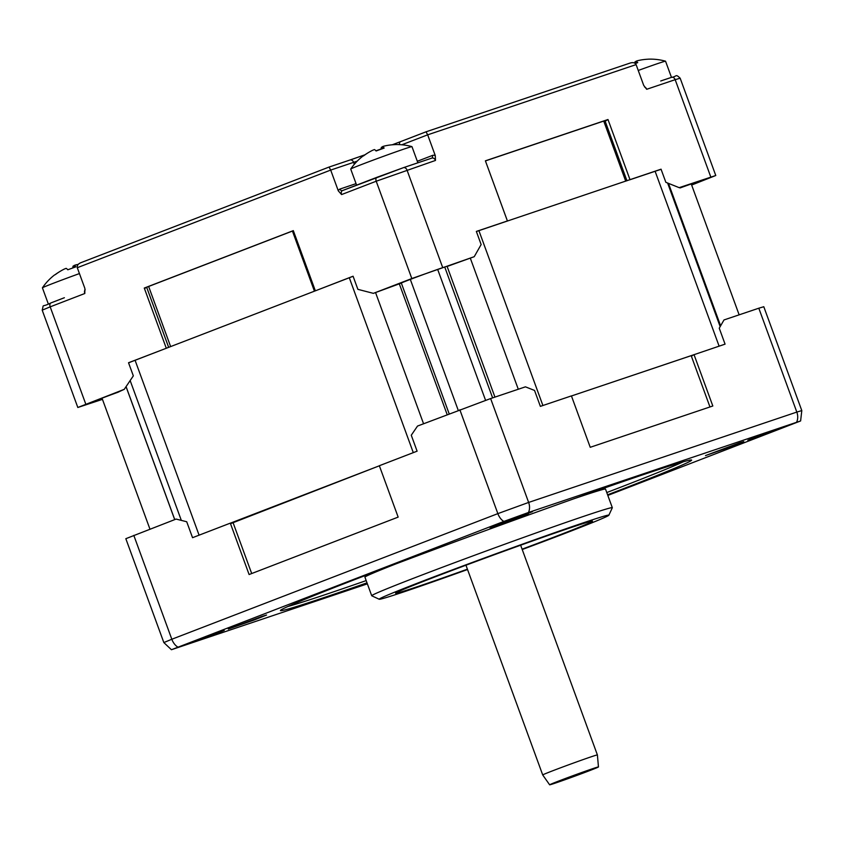 <?xml version="1.0" encoding="UTF-8"?>
<svg xmlns="http://www.w3.org/2000/svg" width="844" height="844" viewBox="0 0 844 844"><rect width="100%" height="100%" fill="white"/><g stroke="black" fill="none" stroke-linecap="round" stroke-linejoin="round"><path stroke-width="1.27" d="M102.335 399.022A25.763 0.538 -20.1 0 1 91.658 402.451A25.763 0.538 -20.1 0 1 118.149 392.186A301.709 6.319 -20.1 0 1 124.237 389.348L77.817 407.483L102.451 399.36M691.384 356.21L693.715 354.786L571.451 395.973L691.183 355.662L709.962 406.956M230.507 523.691L379.367 465.793L230.328 523.196M693.715 354.786L725.07 344.141L719.246 328.2L724.004 319.939L758.809 308.208L796.82 412.083L528.639 502.433L490.628 398.558L417.527 426.051L411.271 435.23L417.105 451.171L379.346 465.719L398.157 517.108L249.107 574.532L230.306 523.143L192.548 537.691L186.714 521.75L176.111 519.071L125.83 538.694L163.841 642.569L171.817 639.246L133.806 535.37M694.021 354.607L712.821 405.996L590.23 447.299L571.42 395.899L540.371 406.365L534.537 390.434L525.432 386.837L490.628 398.558M353.108 276.294A34.942 0.728 159.9 0 0 349.3 277.75L135.082 360.282A34.942 0.728 159.9 0 0 128.562 362.846M318.399 289.65L353.077 276.22L357.877 289.344L373.375 293.353A301.709 6.319 -20.1 0 1 400.067 283.563A25.763 0.538 -20.1 0 1 425.102 273.899A25.763 0.538 -20.1 0 1 448.333 265.965A25.763 0.538 -20.1 0 1 448.227 266.071A301.709 6.319 -20.1 0 1 474.233 256.692L481.143 244.538L476.343 231.425L507.402 220.959L485.395 160.824L607.986 119.521L629.993 179.656L478.907 230.644A34.942 0.728 159.9 0 0 476.375 231.499M124.237 389.348L133.331 375.865L128.531 362.741L165.983 348.382M629.993 179.656L661.052 169.19L665.853 182.315L679.167 187.653A301.709 6.319 -20.1 0 1 680.021 187.706A301.709 6.319 -20.1 0 1 680.116 187.938A25.763 0.538 -20.1 0 1 701.923 180.532A25.763 0.538 -20.1 0 1 691.563 184.804M629.698 179.835L655.113 171.279L719.109 346.146M661.105 169.349A34.942 0.728 159.9 0 0 655.113 171.279M607.828 495.417L800.618 420.945L801.8 410.585L763.788 306.72L758.809 308.208M367.362 583.848L171.427 649.722L163.841 642.569M607.986 119.521L605.169 121.241M166.279 348.192L144.271 288.057L293.322 230.634L315.329 290.769M170.636 346.589L148.639 286.464L146.666 287.266L168.652 347.348M148.639 286.464L292.435 231.056L314.432 291.18M293.343 230.707L292.435 231.056M507.444 221.022L485.427 160.909M485.437 160.909L603.724 121.061L625.721 181.175M604.937 120.713L603.724 121.061M144.472 288.606L146.666 287.266M251.691 573.54L232.912 522.214M507.402 220.959L504.322 222.077M638.243 70.463A32.61 0.686 159.9 0 1 658.573 63.289A32.61 0.686 159.9 0 1 660.462 62.667A32.61 0.686 159.9 0 1 665.526 61.19A32.61 0.686 159.9 0 0 665.526 61.19A55.904 55.904 0 0 0 648.034 59.185L647.875 59.217A55.736 55.419 58.6 0 0 637.494 60.726L636.059 61.211A55.736 5.824 70 0 1 637.726 62.635L635.321 63.5M636.714 62.994L636.059 61.211M474.233 256.692L411.819 278.541L373.375 293.353M376.983 177.293L342.464 190.586A3.492 2.194 68.9 0 0 342.411 190.607L342.411 190.607A3.492 2.194 68.9 0 0 341.577 194.574L338.296 190.85A5.824 3.661 -111.1 0 1 339.974 189.056L356.052 183.633M85.793 404.16L50.176 306.847L84.811 293.501L84.896 288.479L77.289 267.706L330.69 170.077L338.296 190.85M691.647 185.047L715.775 175.51L679.167 187.653M644.563 86.985A3.492 2.711 71.4 0 1 646.694 89.285L643.708 85.381L636.102 64.608C635.089 62.73 633.148 62.203 630.289 63.005L426.03 131.812L427.676 134.829L636.102 64.608M435.272 155.602L435.483 160.444A3.492 2.711 -108.6 0 0 431.833 158.102A2.332 1.466 68.9 0 0 432.339 155.486A5.824 4.526 71.4 0 1 435.272 155.602L427.676 134.829L401.828 144.778M800.618 420.945L528.46 512.487L503.836 521.434L171.427 649.722M219.862 631.745L224.209 630.426L211.791 635.405L185.944 644.426L219.862 631.745M262.189 616.352L266.546 615.033L254.128 620.013L228.27 629.044L262.189 616.352M528.154 512.952L532.501 511.643L520.094 516.623L494.236 525.643L528.154 512.952M494.468 526.856L490.111 528.154L502.918 523.048L528.386 514.154L494.468 526.856M752.183 438.912L747.826 440.209L760.623 435.103L786.091 426.209L752.183 438.912M739.407 442.91L743.764 441.591L731.347 446.571L705.489 455.591L739.407 442.91M366.992 582.845A218.944 4.589 -20.1 0 1 327.229 596.508A218.944 4.589 -20.1 0 1 280.43 610.455A218.944 4.589 -20.1 0 1 417.928 555.626A218.944 4.589 -20.1 0 1 644.816 474.138A218.944 4.589 -20.1 0 1 691.553 460.012A218.944 4.589 -20.1 0 1 607.596 494.795M64.376 297.732L51.062 302.869A3.492 2.194 -111.1 0 0 51.009 302.891C40.691 308.113 44.194 302.943 42.2 310.17L50.176 306.847A3.492 2.194 -111.1 0 1 51.009 302.891L64.376 297.732M77.289 267.706C76.867 265.617 78.007 263.972 80.707 262.748L329.054 167.059L80.707 262.748M354.322 164.285L353.615 162.354L330.69 170.077L329.044 167.07L349.88 160.043A3.492 2.711 -108.6 0 1 349.965 160.012L329.054 167.059M442.615 267.348L406.998 170.034A3.492 2.711 -108.6 0 0 403.348 167.703L431.833 158.102A3.492 2.711 -108.6 0 0 431.748 158.134L403.432 167.671M667.815 78.608L671.529 77.353A3.492 2.711 -108.6 0 0 671.444 77.384L667.815 78.608M680.116 187.938L679.452 187.642M635.532 63.416L634.973 61.886L636.144 61.433M634.762 63.121A55.736 5.824 70 0 1 634.973 61.886M522.214 549.528A122.285 2.564 159.9 0 0 608.851 515.23A122.285 2.564 159.9 0 0 582.708 523.027A122.285 2.564 159.9 0 0 453.734 569.373A122.285 2.564 159.9 0 0 379.23 599.261A122.285 2.564 159.9 0 0 405.331 591.37A122.285 2.564 159.9 0 0 467.534 569.531M467.407 569.183A104.814 2.194 -20.1 0 1 418.002 586.485A104.814 2.194 -20.1 0 1 395.593 593.216A104.814 2.194 -20.1 0 1 460.455 567.274A104.814 2.194 -20.1 0 1 570.038 527.901A104.814 2.194 -20.1 0 1 592.456 521.17A104.814 2.194 -20.1 0 1 522.088 549.17M417.875 162.808L411.956 146.634A32.61 0.686 159.9 0 0 411.935 146.624A55.904 55.904 0 0 0 394.443 144.619L394.285 144.651A55.736 55.419 58.6 0 0 383.904 146.16L382.469 146.645A55.736 5.824 70 0 1 384.136 148.069L376.086 150.992A55.736 5.824 -110 0 0 374.419 149.578L372.668 150.253A55.736 55.419 58.6 0 0 363.753 155.739L362.793 156.203A55.904 55.904 0 0 0 350.724 169.022A32.61 0.686 159.9 0 0 350.714 169.043L356.601 185.142M287.899 606.488A216.613 4.536 159.9 0 0 328.116 593.67A216.613 4.536 159.9 0 0 366.18 580.598M55.63 301.108A32.61 0.686 -20.1 0 1 64.165 297.816M363.933 182.315A32.61 0.686 -20.1 0 1 372.468 179.023M407.124 166.426A32.61 0.686 -20.1 0 1 410.986 165.118A32.61 0.686 -20.1 0 1 414.077 164.095M660.715 80.992A32.61 0.686 -20.1 0 1 664.576 79.684A32.61 0.686 -20.1 0 1 667.667 78.661M598.459 766.943A25.995 0.549 159.9 0 0 592.899 768.61A25.995 0.549 159.9 0 0 561.07 780.13A25.995 0.549 159.9 0 0 549.644 784.814A25.995 0.549 159.9 0 0 555.194 783.137A25.995 0.549 159.9 0 0 582.307 773.399A25.995 0.549 159.9 0 0 598.459 766.943L597.394 754.937A29.118 0.612 159.9 0 0 591.169 756.804A29.118 0.612 159.9 0 0 560.722 767.745A29.118 0.612 159.9 0 0 542.703 774.95A29.118 0.612 159.9 0 0 542.713 774.95L465.962 565.216M78.207 264.383A55.736 55.419 58.6 0 0 75.612 264.953L74.177 265.438A55.736 5.824 70 0 1 75.844 266.852L67.784 269.785A55.736 5.824 -110 0 0 66.117 268.36L64.376 269.036A55.736 55.419 58.6 0 0 55.461 274.532L54.501 274.986A55.904 55.904 0 0 0 42.422 287.804A32.61 0.686 159.9 0 0 42.422 287.836L48.308 303.935M606.783 492.548A216.613 4.536 159.9 0 0 683.281 461.795M608.851 515.23L612.322 507.761A128.098 2.68 159.9 0 0 612.322 507.698L605.517 489.119A128.098 2.68 159.9 0 0 578.129 497.338A128.098 2.68 159.9 0 0 573.625 498.867M395.572 564.024A128.098 2.68 159.9 0 0 364.924 577.159L371.719 595.748A128.098 2.68 159.9 0 0 371.771 595.79L379.23 599.261M55.113 274.68A55.736 55.419 -121.4 0 1 59.629 271.673M79.441 273.572A32.61 0.686 159.9 0 0 42.422 287.804M381.942 148.85L381.382 147.32L382.554 146.867M411.935 146.624A32.61 0.686 159.9 0 0 404.983 148.723A32.61 0.686 159.9 0 0 364.439 163.409A32.61 0.686 159.9 0 0 361.886 164.39A32.61 0.686 159.9 0 0 350.724 169.022M381.15 149.135A55.736 5.824 70 0 1 381.382 147.32M383.123 148.428L382.469 146.645M74.177 265.438L74.831 267.221M612.322 507.698A128.098 2.68 159.9 0 0 584.934 515.927A128.098 2.68 159.9 0 0 450.991 564.045A128.098 2.68 159.9 0 0 371.719 595.748M363.405 155.897A55.736 55.419 -121.4 0 1 367.921 152.88M73.65 267.643L73.08 266.103L74.251 265.649M71.329 268.476L72.858 267.896A55.736 5.824 70 0 1 73.08 266.103M801.8 410.585L796.82 412.083A11.647 9.052 71.4 0 1 796.641 422.137M542.903 405.51L478.907 230.644M199.089 535.17L135.082 360.282M349.3 277.75L413.296 452.637M459.843 409.751L497.854 513.627L171.817 639.246A11.647 7.332 68.9 0 0 177.799 647.053M126.062 386.573L174.74 519.598M181.333 520.421L130.134 380.496M341.577 194.574L376.213 181.228L411.819 278.541M667.593 182.979L720.164 326.639M646.694 89.285L675.179 79.684L710.796 176.997M339.974 189.056A2.332 1.815 71.4 0 0 342.411 190.607L403.348 167.703A3.492 2.711 -108.6 0 0 403.263 167.734L377.099 177.251A3.492 2.194 68.9 0 0 377.036 177.261A3.492 2.194 68.9 0 0 376.213 181.228L435.483 160.444M400.573 141.623A38.434 0.802 -20.1 0 1 392.249 144.788L400.626 141.602A3.492 2.194 68.9 0 0 399.55 144.63M381.161 148.913A38.434 0.802 -20.1 0 1 375.939 150.823L381.161 148.913M357.234 161.12A34.942 0.728 159.9 0 1 353.615 162.354A3.492 2.711 -108.6 0 0 349.965 160.012L364.967 154.79A38.434 0.802 -20.1 0 1 350.049 159.991M426.02 131.822L400.678 141.581A3.492 2.194 68.9 0 0 400.626 141.602L426.03 131.812M630.289 63.005L426.051 131.812M518.279 389.242L470.298 258.116M375.548 292.551L423.551 423.73M528.46 512.487A11.647 9.052 71.4 0 0 528.639 502.433L497.854 513.627A11.647 7.332 68.9 0 0 503.836 521.434M84.811 293.501A3.492 2.194 -111.1 0 1 85.191 289.819M417.316 161.267L432.339 155.486M675.179 79.684A3.492 2.711 -108.6 0 0 671.529 77.353C677.162 76.604 675.253 73.544 680.159 78.197L675.179 79.684M447.056 266.25L494.943 397.102M444.725 266.989L492.622 397.883M449.187 413.855L401.301 282.983M447.172 414.636L399.307 283.848M78.049 264.562A55.904 46.842 -108.3 0 0 75.39 265.027M77.817 407.483L42.2 310.17M604.969 120.681L626.955 180.764M174.697 519.609L126.03 386.615M668.469 183.327L720.628 325.847M72.858 267.886L71.265 268.508M102.029 398.189L149.947 529.146M691.257 183.96L739.144 314.833M715.775 175.51L680.159 78.197M520.642 545.203L597.394 754.937M410.321 279.406L458.25 410.363M665.547 61.201L671.465 77.374M437.667 269.394L485.564 400.299M549.644 784.814L542.713 774.95"/></g></svg>
